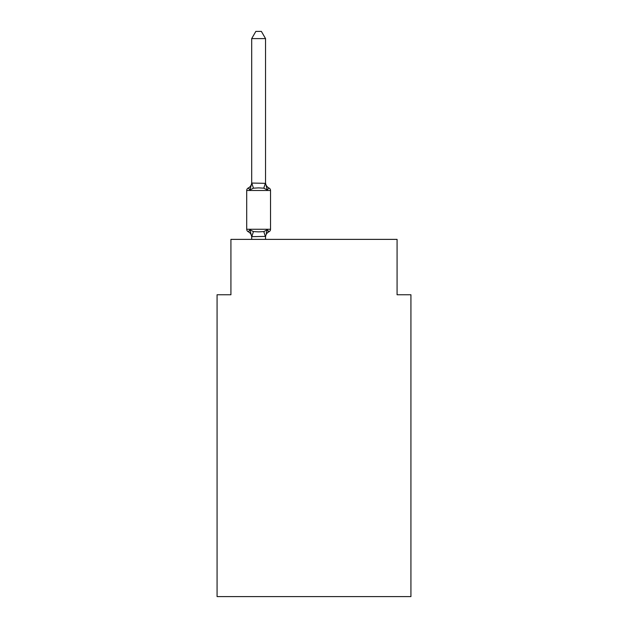 <?xml version="1.0" encoding="UTF-8"?>
<svg xmlns="http://www.w3.org/2000/svg" width="628" height="628" viewBox="0 0 628 628"><rect width="100%" height="100%" fill="white"/><g stroke="black" fill="none" stroke-linecap="round" stroke-linejoin="round"><path stroke-width="0.94" d="M410.924 596.6L410.924 294.752L397.077 294.752L397.077 239.37L230.923 239.37L230.923 294.752L217.076 294.752L217.076 596.6L410.924 596.6M265.542 38.598L251.695 38.598L255.847 31.4L261.381 31.4L265.542 38.598L265.542 183.345L267.269 189.954L268.965 188A2.771 2.771 0 0 1 270.527 190.496A2.771 2.771 0 0 0 268.965 188L267.269 189.954L268.965 188A2.771 2.771 0 0 1 270.527 190.496A2.771 2.771 0 0 0 268.965 188L267.269 189.954L268.965 188A2.771 2.771 0 0 1 270.527 190.496A2.771 2.771 0 0 0 268.965 188L267.269 189.954L268.965 188A2.771 2.771 0 0 1 270.527 190.496A2.771 2.771 0 0 0 268.965 188L267.269 189.954L268.965 188A2.771 2.771 0 0 1 270.527 190.496A2.771 2.771 0 0 0 268.965 188L267.269 189.954L268.965 188A2.771 2.771 0 0 1 270.527 190.496A2.771 2.771 0 0 0 268.965 188L267.269 189.954L268.965 188A2.771 2.771 0 0 1 270.527 190.496A2.771 2.771 0 0 0 268.965 188L267.269 189.954L268.965 188A2.771 2.771 0 0 1 270.527 190.496A2.771 2.771 0 0 0 268.965 188L267.269 189.954L268.965 188A2.771 2.771 0 0 1 270.527 190.496A2.771 2.771 0 0 0 268.965 188L267.269 189.954L268.965 188A2.771 2.771 0 0 1 270.527 190.496A2.771 2.771 0 0 0 268.965 188L267.269 189.954L268.965 188A2.771 2.771 0 0 1 270.527 190.496A2.771 2.771 0 0 0 268.965 188L267.269 189.954L268.965 188A2.771 2.771 0 0 1 270.527 190.496A2.771 2.771 0 0 0 268.965 188L267.269 189.954L268.965 188A2.771 2.771 0 0 1 270.527 190.496A2.771 2.771 0 0 0 268.965 188L267.269 189.954L268.965 188A2.771 2.771 0 0 1 270.527 190.496A2.771 2.771 0 0 0 268.965 188L267.269 189.954L268.965 188A2.771 2.771 0 0 1 270.527 190.496A2.771 2.771 0 0 0 268.965 188L267.269 189.954L268.965 188A2.771 2.771 0 0 1 270.527 190.496A2.771 2.771 0 0 0 268.965 188L267.269 189.954L268.965 188A2.771 2.771 0 0 1 270.527 190.496A2.771 2.771 0 0 0 268.965 188L267.269 189.954L268.965 188A2.771 2.771 0 0 1 270.527 190.496A2.771 2.771 0 0 0 268.965 188L267.269 189.954L268.965 188A2.771 2.771 0 0 1 270.527 190.496A2.771 2.771 0 0 0 268.965 188L267.269 189.954L268.965 188A2.771 2.771 0 0 1 270.527 190.496A2.771 2.771 0 0 0 268.965 188L267.269 189.954L268.965 188A2.771 2.771 0 0 1 270.527 190.496A2.771 2.771 0 0 0 268.965 188L267.269 189.954L268.965 188A2.771 2.771 0 0 1 270.527 190.496L270.527 229.259A2.771 2.771 0 0 1 268.965 231.756L267.269 229.801L268.965 231.756A6.092 6.092 0 0 0 265.542 237.227L265.542 236.411L251.695 236.662L249.96 229.801L248.264 231.756A2.771 2.771 0 0 1 246.71 229.259A2.771 2.771 0 0 0 248.264 231.756L249.96 229.801L248.264 231.756A2.771 2.771 0 0 1 246.71 229.259A2.771 2.771 0 0 0 248.264 231.756L249.96 229.801L248.264 231.756A2.771 2.771 0 0 1 246.71 229.259A2.771 2.771 0 0 0 248.264 231.756A2.771 2.771 0 0 1 246.71 229.259A2.771 2.771 0 0 0 248.264 231.756A2.771 2.771 0 0 1 246.71 229.259A2.771 2.771 0 0 0 248.264 231.756L249.96 229.801L248.264 231.756A2.771 2.771 0 0 1 246.71 229.259A2.771 2.771 0 0 0 248.264 231.756A2.771 2.771 0 0 1 246.71 229.259A2.771 2.771 0 0 0 248.264 231.756A2.771 2.771 0 0 1 246.71 229.259A2.771 2.771 0 0 0 248.264 231.756A2.771 2.771 0 0 1 246.71 229.259A2.771 2.771 0 0 0 248.264 231.756L249.96 229.801L248.264 231.756A2.771 2.771 0 0 1 246.71 229.259A2.771 2.771 0 0 0 248.264 231.756A2.771 2.771 0 0 1 246.71 229.259A2.771 2.771 0 0 0 248.264 231.756A2.771 2.771 0 0 1 246.71 229.259A2.771 2.771 0 0 0 248.264 231.756A2.771 2.771 0 0 1 246.71 229.259A2.771 2.771 0 0 0 248.264 231.756L249.96 229.801L248.264 231.756A2.771 2.771 0 0 1 246.71 229.259A2.771 2.771 0 0 0 248.264 231.756A2.771 2.771 0 0 1 246.71 229.259A2.771 2.771 0 0 0 248.264 231.756A2.771 2.771 0 0 1 246.71 229.259A2.771 2.771 0 0 0 248.264 231.756L249.96 229.801L248.264 231.756A2.771 2.771 0 0 1 246.71 229.259A2.771 2.771 0 0 0 248.264 231.756L249.96 229.801L248.264 231.756A2.771 2.771 0 0 1 246.71 229.259A2.771 2.771 0 0 0 248.264 231.756A2.771 2.771 0 0 1 246.71 229.259A2.771 2.771 0 0 0 248.264 231.756A2.771 2.771 0 0 1 246.71 229.259A2.771 2.771 0 0 0 248.264 231.756L249.96 229.801L248.264 231.756A2.771 2.771 0 0 1 246.71 229.259A2.771 2.771 0 0 0 248.264 231.756A2.771 2.771 0 0 1 246.71 229.259A2.771 2.771 0 0 0 248.264 231.756A2.771 2.771 0 0 1 246.71 229.259A2.771 2.771 0 0 0 248.264 231.756A2.771 2.771 0 0 1 246.71 229.259A2.771 2.771 0 0 0 248.264 231.756L249.96 229.801L248.264 231.756A2.771 2.771 0 0 1 246.71 229.259A2.771 2.771 0 0 0 248.264 231.756A2.771 2.771 0 0 1 246.71 229.259A2.771 2.771 0 0 0 248.264 231.756A2.771 2.771 0 0 1 246.71 229.259A2.771 2.771 0 0 0 248.264 231.756A2.771 2.771 0 0 1 246.71 229.259A2.771 2.771 0 0 0 248.264 231.756L249.96 229.801L248.264 231.756A2.771 2.771 0 0 1 246.71 229.259A2.771 2.771 0 0 0 248.264 231.756A2.771 2.771 0 0 1 246.71 229.259A2.771 2.771 0 0 0 248.264 231.756A2.771 2.771 0 0 1 246.71 229.259A2.771 2.771 0 0 0 248.264 231.756L249.96 229.801L248.264 231.756A2.771 2.771 0 0 1 246.71 229.259A2.771 2.771 0 0 0 248.264 231.756L249.96 229.801L248.264 231.756A2.771 2.771 0 0 1 246.71 229.259A2.771 2.771 0 0 0 248.264 231.756A2.771 2.771 0 0 1 246.71 229.259A2.771 2.771 0 0 0 248.264 231.756A2.771 2.771 0 0 1 246.71 229.259A2.771 2.771 0 0 0 248.264 231.756L249.96 229.801L248.264 231.756A2.771 2.771 0 0 1 246.71 229.259A2.771 2.771 0 0 0 248.264 231.756A2.771 2.771 0 0 1 246.71 229.259A2.771 2.771 0 0 0 248.264 231.756A2.771 2.771 0 0 1 246.71 229.259A2.771 2.771 0 0 0 248.264 231.756A2.771 2.771 0 0 1 246.71 229.259A2.771 2.771 0 0 0 248.264 231.756L249.96 229.801L248.264 231.756A2.771 2.771 0 0 1 246.71 229.259A2.771 2.771 0 0 0 248.264 231.756A2.771 2.771 0 0 1 246.71 229.259A2.771 2.771 0 0 0 248.264 231.756L249.96 229.801L248.264 231.756A2.771 2.771 0 0 1 246.71 229.259A2.771 2.771 0 0 0 248.264 231.756L249.96 229.801L248.264 231.756A2.771 2.771 0 0 1 246.71 229.259A2.771 2.771 0 0 0 248.264 231.756L249.96 229.801L248.264 231.756L249.96 229.801L248.264 231.756L249.96 229.801L248.264 231.756L249.96 229.801L248.264 231.756L249.96 229.801L248.264 231.756L249.96 229.801L248.264 231.756L249.96 229.801L248.264 231.756L249.96 229.801L248.264 231.756L249.96 229.801L248.264 231.756L249.96 229.801L248.264 231.756L249.96 229.801L248.264 231.756L249.96 229.801L248.264 231.756L249.96 229.801L248.264 231.756L249.96 229.801L253.422 231.583L258.618 231.865L263.807 231.583L267.269 229.801L268.965 231.756L268.18 231.371M267.269 189.954L263.807 188.172L258.618 187.89L253.422 188.172L249.96 189.954L248.264 188L249.96 189.954L248.264 188L249.96 189.954L248.264 188L249.96 189.954L248.264 188L249.96 189.954L248.264 188L249.96 189.954L248.264 188L249.96 189.954L248.264 188L249.96 189.954L248.264 188L249.96 189.954L248.264 188L249.96 189.954L248.264 188L249.96 189.954L248.264 188L249.96 189.954L248.264 188L249.96 189.954L248.264 188L249.96 189.954L248.264 188L249.96 189.954L248.264 188L249.96 189.954L248.264 188L249.96 189.954L248.264 188L249.96 189.954L248.264 188L249.96 189.954L248.264 188L249.96 189.954L248.264 188L249.96 189.954L248.264 188L249.96 189.954L248.264 188L249.96 189.954L248.264 188L249.96 189.954L248.264 188L249.96 189.954L248.264 188L249.96 189.954L248.264 188L249.96 189.954L248.264 188L249.96 189.954L248.264 188L249.96 189.954L248.264 188L249.96 189.954L248.264 188L249.96 189.954L248.264 188L249.96 189.954L248.264 188L249.96 189.954L248.264 188L249.96 189.954L248.264 188L249.96 189.954L248.264 188L249.96 189.954L248.264 188L249.96 189.954L248.264 188L249.96 189.954L248.264 188L249.96 189.954L248.264 188L249.96 189.954L248.264 188L249.96 189.954L248.264 188L249.96 189.954L248.264 188L249.96 189.954L248.264 188L249.96 189.954L251.804 183.054L265.542 183.345L265.542 182.52L265.542 183.093M270.527 190.496L246.71 190.496A2.771 2.771 0 0 1 248.264 188A6.092 6.092 0 0 0 251.695 182.52L251.695 183.345M251.695 237.227L251.695 237.227A6.092 6.092 0 0 0 248.264 231.756M267.269 229.801L266.186 233.153M246.71 190.496L246.71 229.259L270.527 229.259M251.695 38.598L251.695 183.093M265.542 239.37L265.542 236.662M251.695 239.37L251.695 236.662M265.542 182.52A6.092 6.092 0 0 0 268.965 188M253.422 231.583L251.804 236.693M263.807 231.583L265.424 236.693M251.804 183.054L253.422 188.172M265.424 183.054L263.807 188.172"/></g></svg>

